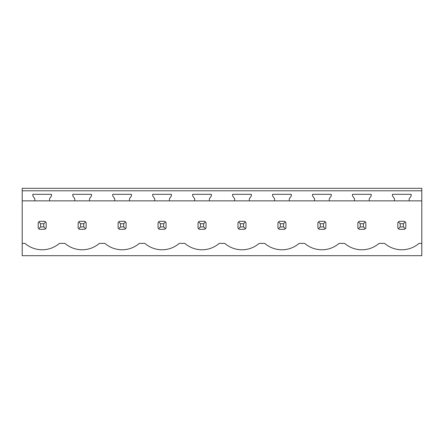 <?xml version="1.0" encoding="UTF-8"?>
<svg xmlns="http://www.w3.org/2000/svg" width="444" height="444" viewBox="0 0 444 444"><rect width="100%" height="100%" fill="white"/><g stroke="black" fill="none" stroke-linecap="round" stroke-linejoin="round"><path stroke-width="0.67" d="M22.2 200.86L22.2 255.689L421.8 255.689L421.8 190.792L22.2 190.792L22.2 200.86L34.826 200.86L34.826 198.762L32.828 195.904L32.828 194.306L51.532 194.306L51.532 195.904L49.534 198.762L49.534 200.86L74.786 200.86L74.786 198.762L72.788 195.904L72.788 194.306L91.492 194.306L91.492 195.904L89.494 198.762L89.494 200.86L114.746 200.86L114.746 198.762L112.748 195.904L112.748 194.306L131.452 194.306L131.452 195.904L129.454 198.762L129.454 200.86L154.706 200.86L154.706 198.762L152.708 195.904L152.708 194.306L171.412 194.306L171.412 195.904L169.414 198.762L169.414 200.86L194.666 200.86L194.666 198.762L192.668 195.904L192.668 194.306L211.372 194.306L211.372 195.904L209.374 198.762L209.374 200.86L234.626 200.86L234.626 198.762L232.628 195.904L232.628 194.306L251.332 194.306L251.332 195.904L249.334 198.762L249.334 200.86L274.586 200.86L274.586 198.762L272.588 195.904L272.588 194.306L291.292 194.306L291.292 195.904L289.294 198.762L289.294 200.86L314.546 200.86L314.546 198.762L312.548 195.904L312.548 194.306L331.252 194.306L331.252 195.904L329.254 198.762L329.254 200.86L354.506 200.86L354.506 198.762L352.508 195.904L352.508 194.306L371.212 194.306L371.212 195.904L369.214 198.762L369.214 200.86L394.466 200.86L394.466 198.762L392.468 195.904L392.468 194.306L411.172 194.306L411.172 195.904L409.174 198.762L409.174 200.86L421.8 200.86M22.2 243.379L24.964 243.379A26.374 26.374 0 0 0 59.396 243.379L64.924 243.379A26.374 26.374 0 0 0 99.356 243.379L104.884 243.379A26.374 26.374 0 0 0 139.316 243.379L144.844 243.379A26.374 26.374 0 0 0 179.276 243.379L184.804 243.379A26.374 26.374 0 0 0 219.236 243.379L224.764 243.379A26.374 26.374 0 0 0 259.196 243.379L264.724 243.379A26.374 26.374 0 0 0 299.156 243.379L304.684 243.379A26.374 26.374 0 0 0 339.116 243.379L344.644 243.379A26.374 26.374 0 0 0 379.076 243.379L384.604 243.379A26.374 26.374 0 0 0 419.036 243.379L421.8 243.379M22.2 190.792L22.2 188.312L421.8 188.312L421.8 190.792M44.833 229.315A4.795 4.795 0 0 0 45.571 228.71L46.176 227.966L46.176 222.666L45.571 221.928A4.795 4.795 0 0 0 44.833 221.323L45.571 221.928L43.778 223.721L40.582 223.721L40.582 226.917L38.789 228.71L39.527 229.315L44.833 229.315L45.571 228.71L43.778 226.917L43.778 223.721M38.184 227.966A4.795 4.795 0 0 0 38.789 228.71L38.184 227.966L38.184 222.666L38.789 221.928A4.795 4.795 0 0 1 39.527 221.323L38.789 221.928L40.582 223.721M364.513 229.315A4.795 4.795 0 0 0 365.251 228.71L365.856 227.966L365.856 222.666L365.251 221.928A4.795 4.795 0 0 0 364.513 221.323L365.251 221.928L363.458 223.721L360.262 223.721L360.262 226.917L358.469 228.71L359.207 229.315L364.513 229.315L365.251 228.71L363.458 226.917L363.458 223.721M357.864 227.966A4.795 4.795 0 0 0 358.469 228.71L357.864 227.966L357.864 222.666L358.469 221.928A4.795 4.795 0 0 1 359.207 221.323L358.469 221.928L360.262 223.721M164.713 229.315A4.795 4.795 0 0 0 165.451 228.71L166.056 227.966L166.056 222.666L165.451 221.928A4.795 4.795 0 0 0 164.713 221.323L165.451 221.928L163.658 223.721L160.462 223.721L160.462 226.917L158.669 228.71L159.407 229.315L164.713 229.315L165.451 228.71L163.658 226.917L163.658 223.721M158.064 227.966A4.795 4.795 0 0 0 158.669 228.71L158.064 227.966L158.064 222.666L158.669 221.928A4.795 4.795 0 0 1 159.407 221.323L158.669 221.928L160.462 223.721M83.738 223.721L85.531 221.928A4.795 4.795 0 0 0 84.793 221.323L86.136 222.666L86.136 227.966L85.531 228.71A4.795 4.795 0 0 1 84.793 229.315L85.531 228.71L83.738 226.917L83.738 223.721L80.542 223.721L80.542 226.917L78.749 228.71L79.487 229.315L84.793 229.315M78.144 227.966A4.795 4.795 0 0 0 78.749 228.71L78.144 227.966L78.144 222.666L78.749 221.928A4.795 4.795 0 0 1 79.487 221.323L78.749 221.928L80.542 223.721M203.618 223.721L205.411 221.928A4.795 4.795 0 0 0 204.673 221.323L206.016 222.666L206.016 227.966L205.411 228.71A4.795 4.795 0 0 1 204.673 229.315L205.411 228.71L203.618 226.917L203.618 223.721L200.422 223.721L200.422 226.917L198.629 228.71L199.367 229.315L204.673 229.315M198.024 227.966A4.795 4.795 0 0 0 198.629 228.71L198.024 227.966L198.024 222.666L198.629 221.928A4.795 4.795 0 0 1 199.367 221.323L198.629 221.928L200.422 223.721M324.553 229.315A4.795 4.795 0 0 0 325.291 228.71L325.896 227.966L325.896 222.666L325.291 221.928A4.795 4.795 0 0 0 324.553 221.323L325.291 221.928L323.498 223.721L320.302 223.721L320.302 226.917L318.509 228.71L319.247 229.315L324.553 229.315L325.291 228.71L323.498 226.917L323.498 223.721M317.904 227.966A4.795 4.795 0 0 0 318.509 228.71L317.904 227.966L317.904 222.666L318.509 221.928A4.795 4.795 0 0 1 319.247 221.323L318.509 221.928L320.302 223.721M284.593 229.315A4.795 4.795 0 0 0 285.331 228.71L285.936 227.966L285.936 222.666L285.331 221.928A4.795 4.795 0 0 0 284.593 221.323L285.331 221.928L283.538 223.721L280.342 223.721L280.342 226.917L278.549 228.71L279.287 229.315L284.593 229.315L285.331 228.71L283.538 226.917L283.538 223.721M277.944 227.966A4.795 4.795 0 0 0 278.549 228.71L277.944 227.966L277.944 222.666L278.549 221.928A4.795 4.795 0 0 1 279.287 221.323L278.549 221.928L280.342 223.721M244.633 221.323L239.327 221.323A4.795 4.795 0 0 0 238.589 221.928L237.984 222.666L237.984 227.966A4.795 4.795 0 0 0 238.589 228.71L239.327 229.315L244.633 229.315A4.795 4.795 0 0 0 245.371 228.71L245.976 227.966L245.976 222.666L245.371 221.928A4.795 4.795 0 0 0 244.633 221.323L245.371 221.928L243.578 223.721L240.382 223.721L240.382 226.917L238.589 228.71L237.984 227.966M123.698 223.721L125.491 221.928A4.795 4.795 0 0 0 124.753 221.323L126.096 222.666L126.096 227.966L125.491 228.71A4.795 4.795 0 0 1 124.753 229.315L125.491 228.71L123.698 226.917L123.698 223.721L120.502 223.721L120.502 226.917L118.709 228.71L119.447 229.315L124.753 229.315M118.104 227.966A4.795 4.795 0 0 0 118.709 228.71L118.104 227.966L118.104 222.666L118.709 221.928A4.795 4.795 0 0 1 119.447 221.323L118.709 221.928L120.502 223.721M397.824 227.966A4.795 4.795 0 0 0 398.429 228.71L399.167 229.315L404.473 229.315A4.795 4.795 0 0 0 405.211 228.71L405.816 227.966L405.816 222.666L405.211 221.928A4.795 4.795 0 0 0 404.473 221.323L405.211 221.928L403.418 223.721L400.222 223.721L400.222 226.917L398.429 228.71L397.824 227.966L397.824 222.666L398.429 221.928A4.795 4.795 0 0 1 399.167 221.323L398.429 221.928L400.222 223.721M49.534 200.86L34.826 200.86M409.174 200.86L394.466 200.86M369.214 200.86L354.506 200.86M329.254 200.86L314.546 200.86M289.294 200.86L274.586 200.86M249.334 200.86L234.626 200.86M209.374 200.86L194.666 200.86M169.414 200.86L154.706 200.86M129.454 200.86L114.746 200.86M89.494 200.86L74.786 200.86M44.833 221.323L39.527 221.323M40.582 226.917L43.778 226.917M84.793 221.323L79.487 221.323M80.542 226.917L83.738 226.917M124.753 221.323L119.447 221.323M120.502 226.917L123.698 226.917M164.713 221.323L159.407 221.323M160.462 226.917L163.658 226.917M204.673 221.323L199.367 221.323M200.422 226.917L203.618 226.917M240.382 223.721L238.589 221.928L239.327 221.323M240.382 226.917L243.578 226.917L243.578 223.721M244.633 229.315L245.371 228.71L243.578 226.917M284.593 221.323L279.287 221.323M280.342 226.917L283.538 226.917M324.553 221.323L319.247 221.323M320.302 226.917L323.498 226.917M364.513 221.323L359.207 221.323M360.262 226.917L363.458 226.917M404.473 221.323L399.167 221.323M400.222 226.917L403.418 226.917L403.418 223.721M404.473 229.315L405.211 228.71L403.418 226.917"/></g></svg>
